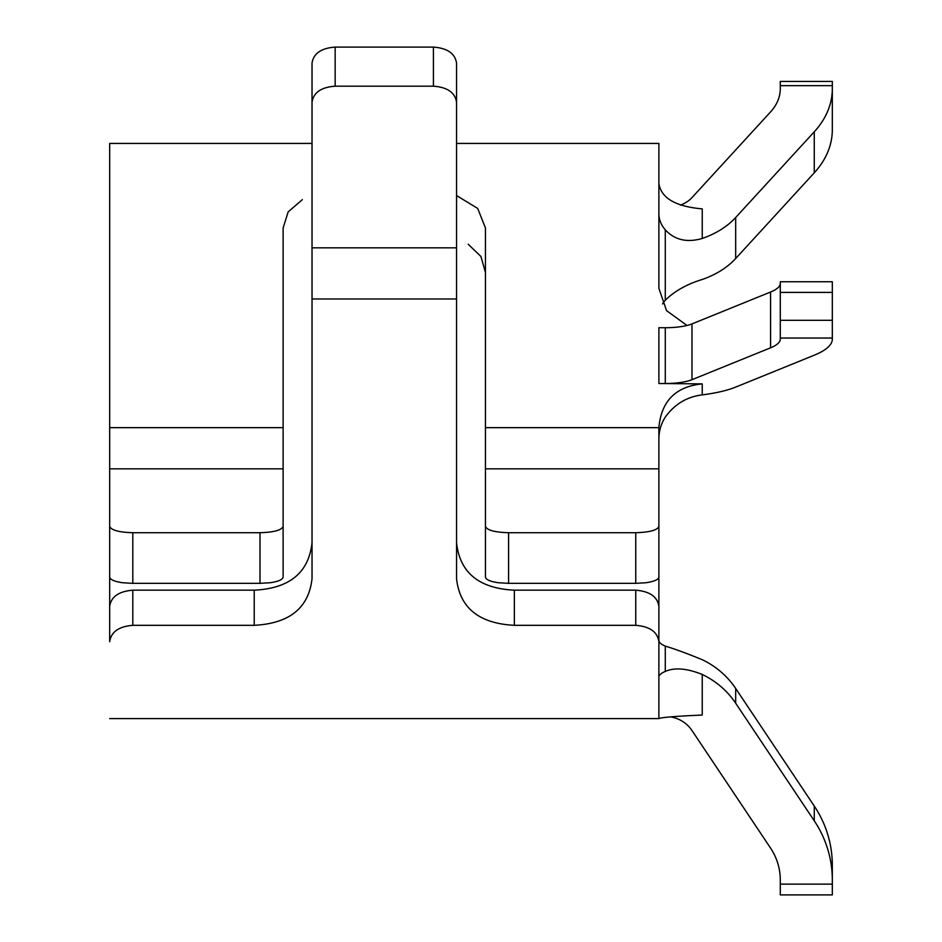 <?xml version="1.0" encoding="UTF-8"?>
<svg xmlns="http://www.w3.org/2000/svg" width="942" height="942" viewBox="0 0 942 942"><rect width="100%" height="100%" fill="white"/><g stroke="black" fill="none" stroke-linecap="round" stroke-linejoin="round"><path stroke-width="1.41" d="M832.316 292.409L780.282 292.409L780.282 281.74L832.316 281.74L832.316 339.167A112.734 29.555 0 0 1 814.265 355.205L735.678 387.103A83.826 21.972 0 0 1 702.237 394.898C687.001 396.723 674.684 404.13 665.276 417.118A43.356 41.837 0 0 0 658.882 438.984M780.282 283.377A60.7 15.92 180 0 1 770.568 292.02L691.981 323.907A31.793 8.337 180 0 1 665.276 327.722L658.882 327.722L658.882 383.512L665.276 383.512A31.793 8.337 180 0 0 691.981 379.697L770.568 347.81A60.7 15.92 180 0 0 780.282 339.167L780.282 320.304L832.316 320.304M658.882 606.448L658.882 641.737C657.528 631.952 649.815 626.477 635.756 625.323L635.756 590.175C649.803 591.352 657.516 596.781 658.882 606.448L658.882 666.595M635.756 590.175L514.356 590.175L514.356 625.323C479.125 623.51 459.849 607.979 456.552 578.729L456.552 298.979L312.026 298.979L312.026 578.729C308.752 607.955 289.488 623.486 254.21 625.323L132.81 625.323C118.774 626.477 111.062 631.941 109.684 641.737L109.684 143.419L312.026 143.419M456.552 542.686C459.743 572.618 479.007 588.456 514.356 590.175M254.21 625.323L254.21 590.175C289.524 588.479 308.799 572.654 312.026 542.686M254.21 590.175L132.81 590.175L132.81 625.323M109.684 641.737L109.684 606.448C111.038 596.792 118.751 591.364 132.81 590.175M109.684 606.448L109.684 526.366C111.156 530.193 118.869 532.301 132.81 532.713L132.81 583.345L122.637 582.745C114.406 581.52 110.084 579.624 109.684 577.057L109.684 526.366M658.882 658.776L658.882 427.656C661.272 401.092 675.72 386.514 702.237 383.889L702.237 394.898M283.118 526.366L283.118 577.057C282.718 579.624 278.408 581.52 270.177 582.745L259.992 583.345L259.992 532.713C273.945 532.301 281.646 530.193 283.118 526.366L283.118 227.988L288.17 211.868L302.335 199.657M456.552 195.559L477.7 208.429L485.448 227.988L485.448 427.656L658.882 427.656M658.882 383.512L702.237 383.889M687.001 325.473L666.536 310.625L658.882 288.299L658.882 143.419L456.552 143.419M658.882 183.596C661.213 198.126 675.673 206.557 702.237 208.877L702.237 238.467C687.001 242.883 674.684 239.998 665.276 229.824A43.356 30.768 0 0 1 658.882 213.752M658.882 677.239A43.356 11.08 180 0 1 665.276 671.446C674.625 667.289 686.953 668.302 702.237 674.472L702.237 715.06C675.697 716.203 661.249 717.38 658.882 718.616L658.882 468.845L485.448 468.845L485.448 427.656M635.756 625.323L514.356 625.323M658.882 526.366L658.882 577.057C658.482 579.624 654.172 581.52 645.929 582.745L635.756 583.345L635.756 532.713C649.697 532.301 657.41 530.193 658.882 526.366M485.448 272.485L480.938 256.495L468.186 244.225M259.992 532.713L132.81 532.713M259.992 583.345L132.81 583.345M485.448 526.366C486.92 530.193 494.632 532.301 508.574 532.713L508.574 583.345L498.4 582.745C490.17 581.52 485.848 579.624 485.448 577.057L485.448 468.845M508.574 583.345L635.756 583.345M508.574 532.713L635.756 532.713M433.426 47.1C447.368 48.124 455.08 53.47 456.552 63.149L456.552 102.242C455.08 92.563 447.368 87.206 433.426 86.193L433.426 47.1L335.152 47.1L335.152 86.193C321.198 87.206 313.498 92.563 312.026 102.242L312.026 298.979M312.026 102.242L312.026 63.149C313.498 53.47 321.198 48.124 335.152 47.1M433.426 86.193L335.152 86.193M456.552 102.242L456.552 298.979M780.282 292.409L780.282 320.304M662.52 303.96A43.356 30.768 0 0 1 665.276 300.227C674.625 291.054 686.953 284.143 702.237 279.48A83.826 59.063 180 0 0 735.678 258.52L735.678 217.508A83.826 59.063 180 0 1 702.237 238.467M680.442 205.144A31.793 22.408 0 0 0 691.981 197.608L770.568 111.91A60.7 42.767 0 0 0 780.282 88.701L780.282 81.448L832.316 81.448L832.316 88.701A112.734 79.434 180 0 1 814.265 131.809L735.678 217.508M735.678 258.52L814.265 172.822A112.734 79.434 180 0 0 832.316 129.713L832.316 88.701M832.316 884.138L832.316 894.9L780.282 894.9L780.282 884.138L832.316 884.138L832.316 865.192A112.734 108.989 180 0 0 814.265 806.046L735.678 688.449A83.826 81.047 180 0 0 702.237 659.706C687.001 653.454 674.684 648.92 665.276 646.106A43.356 11.08 180 0 1 658.882 640.324M670.598 716.897A31.793 30.745 0 0 1 691.981 730.521L770.568 848.106A60.7 58.687 0 0 1 780.282 879.958L780.282 884.138M832.316 879.958A112.734 108.989 180 0 0 814.265 820.812L735.678 703.227A83.826 81.047 180 0 0 702.237 674.472M832.316 338.037L780.282 338.037M283.118 427.656L109.684 427.656M283.118 468.845L109.684 468.845M456.552 247.828L312.026 247.828M665.276 327.722L665.276 383.512M691.981 323.907L691.981 379.697M770.568 292.02L770.568 347.81M665.276 300.227L665.276 229.824M814.265 172.822L814.265 131.809M832.316 85.651L780.282 85.651M665.276 671.446L665.276 646.106M814.265 820.812L814.265 806.046M735.678 703.227L735.678 688.449M658.882 718.616L109.684 718.616"/></g></svg>
